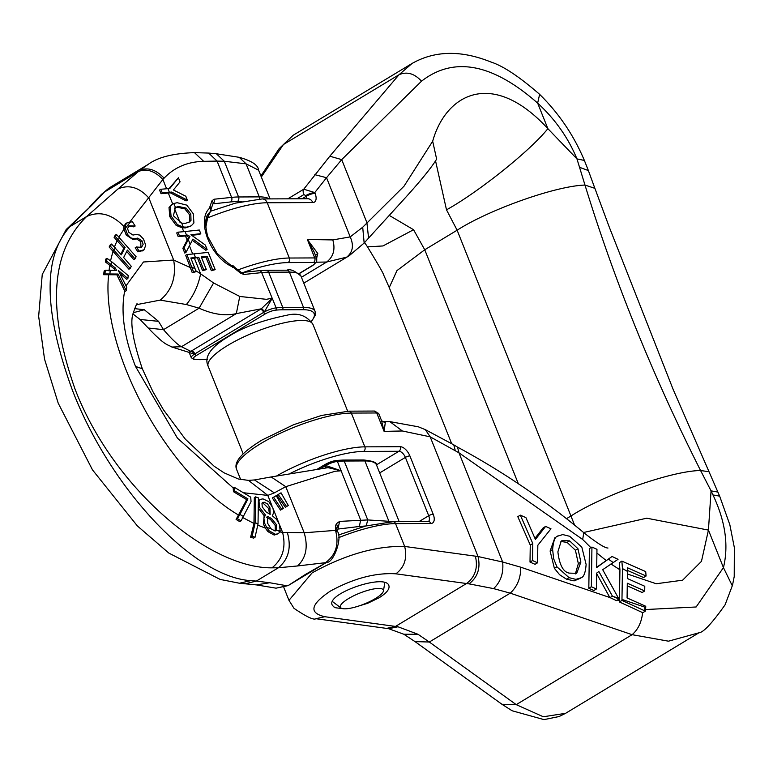 <?xml version="1.0" encoding="UTF-8"?>
<svg xmlns="http://www.w3.org/2000/svg" width="773" height="773" viewBox="0 0 773 773"><rect width="100%" height="100%" fill="white"/><g stroke="black" fill="none" stroke-linecap="round" stroke-linejoin="round"><path stroke-width="1.16" d="M134.454 308.611L144.28 309.741L133.275 312.717M144.28 309.741L158.542 321.346L140.029 319.452L133.024 314.012M111.505 261.574L107.022 258.346L106.655 261.168L115.341 267.96L116.539 270.357L105.408 270.231L104.877 273.942L118.095 274.038L126.212 290.716L126.685 287.247L118.288 270.434L127.874 278.493L128.26 275.652L111.505 261.574L111.022 264.337M127.874 278.493L126.627 279.246L119.834 273.536M107.022 258.346L105.756 259.11L105.389 261.931L106.655 261.168M126.212 290.716L124.965 291.469L116.849 274.792L103.611 274.705L104.142 270.994L105.408 270.231M118.095 274.038L116.849 274.792M115.341 267.96L114.095 268.714L105.379 261.921M104.877 273.942L103.611 274.705M114.897 270.308L114.095 268.714M288.31 505.503L281.043 492.816L278.212 494.478L276.956 495.232L285.305 507.291L288.31 505.503L285.305 507.291M278.212 494.478L286.561 506.537M239.939 514.403L237.379 518.664L241.05 520.857L251.032 501.687L250.742 497.174L234.451 487.386L234.673 490.923L247.93 498.885L239.939 514.403L243.563 516.577M237.379 518.664L236.094 519.437L246.684 499.638L233.427 491.667L233.204 488.14L234.451 487.386M241.05 520.857L239.765 521.63L236.103 519.446M247.93 498.885L246.684 499.638M234.673 490.923L233.427 491.667M111.554 244.046L110.423 246.22L109.157 246.983L110.288 244.809L111.554 244.046L121.342 254.858L125.1 247.428L123.854 248.181L114.104 237.34L115.196 235.195L116.452 234.432L115.37 236.577L125.1 247.428M120.801 254.22L123.854 248.181M110.423 246.22L130.173 268.453L128.927 269.207L109.148 246.993M130.173 268.453L131.255 266.308L123.641 257.506L127.4 250.085L135.014 258.878L133.768 259.631L126.695 251.467M115.37 236.577L114.114 237.34M135.014 258.878L136.096 256.733L116.452 234.432M275.459 534.307L278.27 533.708L279.671 532.268L280.174 531.032L279.468 524.567L276.608 519.408L272.405 515.823L273.661 512.422L272.927 508.016L268.83 501.687L263.004 498.875L260.385 499.358L259.023 501.01L259.39 507.185L265.381 514.924L263.893 518.48L264.733 523.427L266.617 527.36L269.159 530.848L275.459 534.307L274.193 535.071L267.902 531.611L265.371 528.114L263.487 524.181L264.134 515.678L258.143 507.938M280.174 531.032L276.473 530.239L274.57 530.78L271.014 528.78L267.68 523.36L267.661 516.354L271.748 518.731L276.512 524.751L276.164 530.471M262.25 506.924L261.979 503.329L262.704 502.479L264.192 502.208L267.584 503.957L269.97 507.822L270.154 514.393L266.202 512.016L262.25 506.924M258.366 500.778L260.385 499.358M265.381 514.924L264.134 515.678M265.429 515.06L264.182 515.813M278.27 533.718L274.193 535.071M269.391 513.997L268.724 508.576L262.946 502.962L262.173 502.981M275.227 530.993L275.265 525.505L270.502 519.485L266.414 517.108M271.748 518.731L270.502 519.485M193.55 271.97L196.178 271.652L192.264 272.743L185.655 255.274L186.911 254.51L193.55 271.97L192.264 272.743M196.178 271.652L190.815 257.989A203.463 51.82 158.2 0 0 195.472 257.544L198.729 257.206L194.4 258.288A205.174 52.255 -21.8 0 1 191.066 258.617M198.729 257.206L203.801 269.903L206.352 269.632L201.28 256.936L207.183 256.317L212.623 269.932L215.174 269.661L208.256 252.375L194.004 253.873A203.463 51.82 -21.8 0 1 186.911 254.51M215.174 269.661L211.358 270.695L205.918 257.08L201.521 257.535M212.623 269.932L211.358 270.695M203.801 269.903L202.545 270.666L197.463 257.96M207.183 256.317L205.918 257.08M206.352 269.632L202.545 270.666M195.192 268.936L191.917 267.043M169.847 188.409L167.905 188.612A203.463 51.82 -21.8 0 1 160.813 189.259L162.282 192.931A203.463 51.82 158.2 0 0 169.374 192.293L171.616 192.052L187.366 200.13L185.81 196.236L173.423 189.974L180.051 181.858L178.428 177.78L169.847 188.409M178.428 177.78L169.142 188.486M160.813 189.259L159.557 190.023L161.026 193.694L162.282 192.931M187.366 200.13L186.1 200.893L170.35 192.815L168.301 193.028A205.174 52.255 -21.8 0 1 161.026 193.694M171.616 192.052L170.35 192.815M187.849 235.06L189.907 236.519L188.641 237.282L186.583 235.823L185.462 235.939A205.174 52.255 -21.8 0 1 178.186 236.596L176.717 232.924L177.974 232.171L179.442 235.842A203.463 51.82 158.2 0 0 186.535 235.195L187.849 235.06L186.583 235.823M179.442 235.842L178.186 236.596M189.907 236.519L184.129 247.553L182.872 248.307L188.641 237.282M184.129 247.553L186.032 252.317L184.776 253.08L182.872 248.307M186.032 252.317L192.912 239.079L207.116 249.505L205.318 245.031L190.892 234.741L200.787 233.697L199.318 230.025L185.066 231.523A203.463 51.82 -21.8 0 1 177.974 232.171M200.787 233.697L199.531 234.461L191.656 235.292M207.116 249.505L205.85 250.268L192.264 240.297M175.413 207.367L178.689 206.526L186.109 208.101L190.805 214.005L191.008 220.353L189.221 222.151L185.404 223.3L181.732 223.184L173.403 215.773L175.413 207.367L173.857 203.483L171.645 204.874L170.273 206.806L171.036 215.938L177.404 224.634L183.288 227.059L186.931 227.127L191.269 225.813L193.917 222.943L193.269 213.725L186.795 205.135L177.162 202.7L173.857 203.483M188.544 222.508L189.752 221.117L189.54 214.768L184.853 208.865L177.432 207.29L174.312 208.053L180.196 222.769M191.269 225.813L185.675 227.89L182.235 227.851L176.147 225.387L169.789 216.701L169.016 207.56L171.616 204.719M255.563 496.865L255.216 522.693L252.095 536.336L255.042 537.254L258.027 523.968L258.404 497.889L255.563 496.865L254.317 497.619L253.969 523.447L242.316 517.33M255.042 537.254L253.602 538.124L250.626 537.206L253.969 523.447M252.095 536.336L250.645 537.216M141.275 247.35L136.463 247.002L139.121 251.099L144.01 249.814L145.72 245.292L143.527 239.089L139.671 235.079L136.077 234.441L133.004 235.069L128.869 232.354L127.555 228.663L128.927 225.832L135.169 226.006L132.376 221.696L126.811 222.991L125.129 225.658L125.052 227.9L127.448 234.277L130.685 237.842L134.202 238.789L137.71 238.113L141.981 240.828L143.15 244.326L141.633 247.167M127.584 222.469L125.564 223.755L127.584 222.469M142.087 251.022L144.01 249.814M139.121 251.099L137.874 251.853L135.207 247.756L136.579 246.906M142.763 250.568L137.874 251.853M136.463 247.002L135.207 247.756M140.966 247.466L140.734 241.572L136.463 238.867L132.956 239.543L126.202 235.021L123.806 228.653L123.883 226.412L125.564 223.745M135.043 226.103L133.797 226.856L128.627 226.074M283.391 508.402L276.222 495.648L273.574 497.203L272.318 497.957L280.493 510.122L283.391 508.402L280.493 510.122M273.574 497.203L281.749 509.368M124.704 290.909C120.569 312.321 124.173 337.492 135.517 366.431L142.319 368.769C132.898 340.719 129.845 322.215 133.159 313.258C136.029 305.035 137.352 302.137 137.14 304.552L160.214 300.117L186.38 304.533C193.559 295.769 198.303 285.527 200.613 273.806L195.878 270.772M190.631 267.7L173.664 260.037L143.459 261.989L125.98 285.846M129.478 222.373L162.881 179.471C154.677 170.92 146.541 168.263 138.473 171.509L117.979 188.95C128.946 184.254 139.246 187.308 148.899 198.101L173.664 260.037C176.466 276.889 171.973 290.252 160.214 300.117M117.979 188.95L86.653 216.517C99.359 210.739 111.766 214.044 123.883 226.412M101.147 194.68L104.374 192.1L93.06 203.995L70.169 226.47L86.653 216.517C50.776 251.515 46.911 309.055 75.058 389.138C113.428 489.261 209.715 568.648 272.028 567.826C282.686 559.246 286.213 547.439 282.599 532.384L278.927 531.776M288.387 585.441L305.721 574.252L326.39 562.493L288.387 585.441L276.067 588.166L287.179 585.818L269.719 582.745L256.385 584.89M194.236 354.305L188.622 352.237L190.815 351.367A3.421 2.019 -122.9 0 1 194.236 354.305A10.262 2.609 158.2 0 1 194.835 353.928A1.71 0.899 -121.1 0 0 196.448 355.454A8.551 2.174 158.2 0 0 194.506 359.155A1.71 1.507 98 0 1 193.656 359.319L191.289 357.706A10.262 2.609 -21.8 0 1 194.236 354.305M188.583 352.237L171.838 347.009C166.978 344.062 165.615 346.188 148.203 328.013L140.039 319.452M158.542 321.346L163.518 329.665C171.78 339.212 177.771 344.903 181.481 346.719L171.915 347.038M101.176 194.641L109.022 188.042L100.809 195.067M93.06 203.995L66.149 229.591L42.244 274.502L38.65 316.292L44.534 359.116L58.207 403.187L92.509 469.916L137.401 525.969L168.843 553.082L220.121 579.412L239.369 583.219L256.472 584.91M239.504 583.229L250.839 580.62C194.893 577.595 111.225 490.594 72.575 390.645C43.462 311.142 42.66 256.414 70.169 226.47L66.149 229.591M250.839 580.62L256.336 581.083L245.592 583.712M186.38 304.533L199.096 308.185L163.518 329.665L148.203 328.013M338.207 528.413L337.289 530.761L337.627 531.747L335.753 531.283C339.067 544.801 335.637 555.265 325.481 562.686L297.518 565.962C306.05 558.038 308.272 546.975 304.195 532.781L282.599 532.384L279.449 524.519M337.463 531.254L335.453 530.384L335.753 531.283M337.357 530.597L335.472 525.969L335.453 530.384L304.195 532.781L285.759 486.681L335.105 471.25L341.125 470.805L325.733 465.491A3.421 1.536 -119.4 0 1 326.022 467.878M338.216 528.394L336.429 523.669L335.472 525.969M337.946 529.08L339.589 521.408L336.429 523.669M366.209 525.872L367.755 519.929L339.589 521.408M395.013 521.688L367.755 519.929L344.198 461.027L364.904 460.94A58.13 14.803 -21.8 0 1 376.499 464.94C377.176 462.602 372.895 460.95 363.658 459.983A1.71 1.391 89.8 0 1 364.904 460.94L389.119 521.843M286.88 270.192C290.097 268.743 294.793 270.714 300.977 276.116A58.13 14.803 158.2 0 0 289.382 272.115A3.421 2.783 89.8 0 0 286.88 270.192L266.163 270.289A3.421 2.783 89.8 0 1 268.666 272.202A68.391 17.421 -21.8 0 0 261.689 272.608A3.421 2.454 84 0 0 259.187 270.695L241.601 272.54A3.421 2.454 84 0 1 244.036 274.463L261.689 272.608L272.212 298.32L261.284 308.814A3.421 1.556 -119.5 0 1 264.289 312.002L272.212 298.32M241.543 272.55L240.915 272.164A3.421 1.14 127.9 0 1 240.963 273.381L244.036 274.463M240.915 272.164L234.702 267.323A3.421 1.14 127.9 0 1 234.702 267.323A3.421 1.14 127.9 0 1 234.741 268.54L240.963 273.381M211.039 209.154L213.039 203.473A3.421 2.358 -160.7 0 0 213.039 203.463A3.421 2.358 -160.7 0 0 211.957 200.854L209.947 206.555A3.421 2.358 19.3 0 1 211.039 209.164L211.039 209.338A3.421 1.778 -3.6 0 0 209.763 208.072C195.675 220.421 210.971 258.665 233.407 267.187A3.421 1.923 -70 0 0 232.431 265.458A3.421 1.923 -70 0 0 232.373 265.429M212.913 203.83L213.039 203.792A3.421 2.454 -96 0 0 213.957 199.241L211.957 200.854M208.633 213.522L210.285 211.609A3.421 2.599 -129.9 0 0 209.763 208.072L209.947 206.555M234.741 268.54L233.407 267.187L233.987 266.598A3.421 3.421 0 0 0 232.431 265.458C233.088 267.39 227.929 263.293 216.971 253.177L207.753 236.557C204.758 224.759 205.077 217.049 208.71 213.416M233.378 266.927L232.712 267.381M210.014 211.986A3.421 0.667 33.7 0 1 210.005 212.131A3.421 0.667 33.7 0 1 209.86 212.208L210.285 211.609A3.421 0.725 35.3 0 0 210.411 211.531A3.421 3.421 0 0 0 211.039 209.338M194.477 152.629L208.662 153.073L217.087 161.093L224.296 161.257L246.085 163.847L258.607 170.186M209.86 212.208L207.058 219.455L205.705 225.938M207.744 217.165L207.183 219.174M335.714 460.621A8.551 2.174 158.2 0 0 325.433 464.351A1.71 0.899 58.9 0 0 325.162 464.418A1.71 0.899 58.9 0 0 325.056 465.887A10.262 2.609 158.2 0 1 325.733 465.491A10.262 2.609 -21.8 0 1 337.386 461.423A1.71 1.217 -96.3 0 0 336.139 460.457A1.71 1.237 84.1 0 1 337.405 461.413A68.391 17.421 -21.8 0 1 344.198 461.027A1.71 1.391 89.8 0 0 342.941 460.07L363.658 459.983M341.135 470.738L337.386 461.423L341.115 470.786A1.71 1.295 66 0 1 341.125 470.805L360.653 520.045L359.358 526.481L366.093 525.949M248.21 480.41L254.462 479.946L274.347 492.865L285.759 486.681L271.149 476.951L328.061 467.646L341.115 470.786M213.59 282.966L199.096 308.185C212.884 314.398 225.301 316.196 236.325 313.606L239.765 296.465L213.59 282.966L200.613 273.806L194.4 258.288M239.205 157.315L246.085 163.847L259.293 196.883L238.577 196.97A68.391 17.421 158.2 0 0 231.6 197.386L213.957 199.241M208.662 153.073L216.382 153.759L224.296 161.257L238.577 196.97A3.421 2.783 -90.2 0 1 237.321 201.55L242.026 201.531M109.041 188.032L148.184 164.388C157.731 157.286 173.162 153.363 194.487 152.629L203.647 161.325L217.087 161.093L231.6 197.386A3.421 2.454 -96 0 1 230.683 201.937A64.971 16.552 -21.8 0 1 237.321 201.55M148.184 164.388L139.981 170.253C147.952 167.045 156.001 169.673 164.127 178.138C174.331 167.374 187.51 161.77 203.647 161.325M272.028 567.826L278.406 567.759C288.503 559.362 291.527 547.728 287.459 532.887M248.539 480.41L267.816 495.406L274.347 492.865M645.726 607.433L645.387 611.134L621.956 600.418L622.458 568.551L621.869 561.13L645.706 571.605L646.093 576.02L627.386 567.74L627.376 578.523L644.779 586.272L644.711 590.968L627.299 583.219L627.077 597.954L645.745 606.264L645.726 607.433L644.74 607.105L644.837 610.873M618.516 598.254L618.96 599.065L612.429 596.147L598.862 571.518L596.621 573.131L596.379 588.997L591.345 586.755L591.944 547.052L596.969 549.294L596.698 567.537L612.081 556.473L618.033 559.323L602.698 569.691L618.516 598.254L612.709 596.273M532.539 560.551L532.79 543.525L520.335 515.137L525.92 517.63L535.418 539.448L545.622 526.413L550.965 528.79L537.834 545.226L537.564 562.792L532.539 560.551L530.007 562.077L530.259 545.052L517.804 516.664L520.335 515.137M581.344 577.702L575.866 579.373L569.044 577.663L556.918 566.812L553.661 558.802L552.627 549.516C553.313 541.409 554.908 536.974 557.401 536.23L562.763 534.578L569.672 536.288L581.808 547.1L586.118 564.445C585.538 572.31 583.944 576.726 581.344 577.702M561.159 541.235L557.884 551.854C559.43 564.899 563.188 571.981 569.15 573.102L576.697 573.324L580.871 562.106L577.953 548.724L569.633 540.868L562.106 540.54L561.159 541.235M618.96 599.065L616.419 600.602L609.8 597.51L520.702 567.179C520.876 577.817 517.388 586.475 510.238 593.152L632.101 634.681L668.481 641.184L698.937 632.797C703.42 632.488 712.136 623.154 725.084 604.815L732.485 585.258M612.429 596.147L609.897 597.674M609.81 597.5L596.611 573.537M596.379 588.997L593.848 590.524L588.813 588.282L589.413 548.579L591.944 547.052M591.345 586.755L588.813 588.282M575.363 573.914L578.339 563.633L575.421 550.25L567.102 542.395L560.898 541.477M557.401 536.23L558.029 535.815M545.622 526.413L543.1 527.94L534.945 538.356M537.564 562.792L535.042 564.319L530.007 562.077M645.387 611.134L642.778 612.709L619.415 601.954L619.936 569.798L619.337 562.657L621.869 561.13M621.956 600.418L619.415 601.954M646.093 576.02L643.571 577.547L627.492 570.435M612.081 556.473L596.708 567.247M580.707 578.127L574.107 580.881L566.522 579.19L559.633 574.745L554.386 568.339L550.105 551.043L554.879 537.757M532.79 543.525L530.259 545.052M644.711 590.968L642.179 592.495L627.261 585.847M642.653 612.651C641.532 622.313 638.015 629.657 632.101 634.681L516.229 704.647L543.313 716.764L565.565 713.334L559.14 716.523L544.018 719.624L512.103 710.764L501.909 704.261L516.229 704.647L429.315 642.025L510.238 593.152L493.58 588.611C500.711 581.943 503.735 573.073 502.653 562.019L478.052 556.531C480.68 568.145 477.675 577.257 469.027 583.866L493.58 588.611M732.524 585.171L734.224 576.513L734.35 547.603L729.838 524.732L719.653 496.15L712.977 494.942C725.354 521.176 728.842 545.409 723.441 567.624L732.331 585.857M343.125 608.699L335.772 607.8L333.723 606.815L332.187 604.988C326.061 593.558 385.495 573.218 388.877 585.586C389.892 589.007 386.606 593.084 379.012 597.819L367.581 603.336L354.73 607.23M501.677 704.087L414.995 641.59L429.315 642.025L417.98 634.266L403.825 634.237L388.693 628.72L397.969 626.768L417.98 634.266M348.826 411.168A3.421 2.783 89.8 0 1 351.338 413.082A69.251 17.634 158.2 0 0 276.405 435.122A69.251 17.634 158.2 0 0 236.548 469.279C233.533 462.022 242.046 452.253 262.086 439.992L293.643 424.706L321.471 415.468L348.826 411.168L374.229 411.052A3.421 2.783 89.8 0 1 376.741 412.975L384.104 431.392L385.321 422.348A10.262 8.851 -61.5 0 1 382.587 421.478L381.476 420.415L384.104 431.392L402.346 430.976L430.184 436.832L478.052 556.531L404.675 546.443C376.248 545.748 345.405 554.55 312.147 572.861L288.967 600.341L294.02 608.361C306.572 616.854 313.838 620.304 315.838 618.709L324.844 616.719L397.969 626.768M260.907 175.954L279.111 148.706L283.43 144.532L261.332 177.017M279.111 148.716L293.199 135.246L283.43 144.532L399.042 74.72L329.82 156.204L303.75 189.211L314.775 192.564L326.544 177.713L314.814 174.669M389.283 215.416L413.565 229.726L382.954 245.949L367.484 246.858C378.248 264.482 383.659 273.884 383.698 275.072L389.244 287.556L396.964 270.589L424.744 249.766L518.393 483.898M413.565 229.726L424.744 249.766L457.133 230.209L574.262 524.316M385.321 422.348L383.147 421.749M315.597 255.699A10.262 5.74 -178.8 0 1 317.78 253.505L307.354 239.495L314.07 251.882L316.766 258.626A10.262 2.609 158.2 0 0 314.717 257.921L289.324 258.027A69.251 17.634 158.2 0 0 238.026 269.912M316.63 258.279L317.78 253.505M296.909 198.787L303.847 194.593L305.799 195.598A6.841 1.739 -21.8 0 1 314.775 192.564L315.075 193.327A10.262 5.372 58.9 0 1 312.785 202.565A6.841 5.556 -90.2 0 0 307.77 198.738L262.202 198.932A6.841 5.556 -90.2 0 1 267.216 202.758A69.251 17.634 158.2 0 0 207.628 217.909M338.487 534.993L365.687 526.007L393.042 521.698A3.421 2.783 89.8 0 1 395.544 523.611L404.675 546.443C407.458 558.067 404.53 567.198 395.902 573.817L469.027 583.866M594.891 188.351L609.259 227.059L673.109 389.331L717.885 492.082L711.063 490.855L712.977 494.942M579.653 167.355L588.379 170.562L584.378 160.455L576.948 158.88L547.873 128.666C492.256 68.246 445.789 94.209 432.677 141.227L404.057 186.148L362.711 227.223L350.208 236.896L326.544 177.713L341.705 159.625L421.517 81.184C453.77 56.129 492.488 63.444 537.65 103.118C555.159 119.226 568.261 137.816 576.948 158.88L584.987 185.066C614.506 281.159 653.03 376.306 700.57 470.515L711.063 490.855L708.435 530.094L646.711 518.2L583.596 532.5M362.711 227.223L364.151 243.031L368.566 238.113L366.914 222.663L341.705 159.625L329.82 156.204M421.517 81.184C414.386 73.464 406.898 71.309 399.042 74.72L412.077 63.454C434.841 50.545 461.085 50.042 490.816 61.966C503.088 65.918 519.359 76.711 539.631 94.335L537.65 103.118L547.873 128.666C530.587 150.435 478.835 191.878 446.504 209.841L457.133 230.209C488.845 209.773 555.458 185.916 584.987 185.066L594.872 188.341L588.379 170.562M539.602 94.335C558.86 113.264 573.779 135.304 584.378 160.446L584.388 160.475M455.249 450.504L453.77 444.842L425.343 429.653L430.184 436.832L458.969 452.804L582.687 539.486L583.77 532.665C596.785 542.955 604.863 548.076 607.974 548.018M453.77 444.842L457.529 447.123L458.969 452.804L502.653 562.019L520.702 567.179M432.677 141.227L436.639 159.132C431.807 167.045 422.058 179.162 407.41 195.463L368.566 238.113M435.537 160.832L446.504 209.841M243.63 272.328A65.831 16.764 158.2 0 1 288.058 262.598L313.452 262.491A3.421 2.783 -90.2 0 0 314.717 257.921L307.354 239.495L332.805 239.92L350.208 236.896C354.034 245.495 352.846 252.249 346.652 257.158L349.145 255.766L364.151 243.031M332.805 239.92C335.482 249.321 333.453 256.684 326.699 262.008L346.652 257.158M348.381 598.679A23.142 5.894 -21.8 0 1 371.726 589.355A23.142 5.894 -21.8 0 1 383.437 590.959A23.142 5.894 -21.8 0 1 364.054 604.1A23.142 5.894 -21.8 0 1 340.961 607.955A23.142 5.894 -21.8 0 1 348.381 598.679M109.901 273.816L110.249 270.154M126.646 287.179L125.941 290.155M118.414 239.707L119.486 237.553M114.327 250.143L115.138 247.689M271.004 528.78L266.617 527.36M259.39 507.185L258.259 507.871M264.733 523.427L263.487 524.181M269.159 530.848L267.902 531.611M269.97 507.822L268.724 508.576M264.192 502.208L262.946 502.962M276.512 524.751L275.265 525.505M195.472 257.544L194.004 253.873M169.374 192.293L167.905 188.612M190.168 244.268L188.283 239.553M186.535 235.195L185.066 231.523M183.288 227.059L181.732 223.184M186.109 208.101L184.853 208.865M178.689 206.526L177.432 207.29M190.805 214.005L189.54 214.768M191.008 220.353L189.752 221.117M170.273 206.806L169.016 207.56M171.036 215.938L169.789 216.701M177.404 224.634L176.147 225.387M186.931 227.127L185.675 227.89M258.027 523.968L255.216 522.693M125.129 225.658L126.279 227.117L130.724 221.619M125.139 228.586L126.279 227.117M141.981 240.828L140.734 241.572M137.71 238.113L136.463 238.867M134.202 238.789L132.956 239.543M127.448 234.277L126.202 235.021M125.052 227.9L123.806 228.653M187.134 240.103L185.462 235.939M271.961 298.291L266.337 299.315L239.765 296.465M166.591 188.747L162.881 179.471L164.127 178.138M172.717 204.062L168.301 193.028M183.752 231.658L182.235 227.851M192.69 254.008L189.385 245.737M108.993 270.908L109.776 265.081M110.549 260.801L113.08 250.906M114.443 246.906L117.167 240.461M118.965 236.963L123.893 229.339M265.371 528.104L257.979 525.234M238.693 515.156C166.031 472.429 100.461 349.502 108.655 274.57M194.506 359.155A66.681 16.987 158.2 0 0 199.878 359.474A1.71 1.391 89.8 0 1 199.27 359.658L193.656 359.319M199.878 359.474L207.328 359.445M196.448 355.454L265.265 313.906A1.71 0.899 -121.1 0 1 263.651 312.369A3.421 1.788 -121.1 0 0 260.433 309.316A13.682 3.488 158.2 0 1 261.284 308.814L236.325 313.606L181.481 346.719L190.825 351.357A13.682 3.488 -21.8 0 1 191.617 350.865A3.421 1.788 -121.1 0 1 194.835 353.928L263.651 312.369A10.262 2.609 -21.8 0 1 264.289 312.002A10.262 2.609 158.2 0 1 276.106 307.886L272.289 298.359M297.518 565.962L278.406 567.759L256.336 581.083L269.719 582.745M138.473 171.509L104.374 192.1M337.936 529.109A393.959 100.345 158.2 0 1 338.052 529.051L359.358 526.481M268.666 272.202L289.382 272.115L303.509 307.422L282.792 307.509A68.391 17.421 158.2 0 0 276.106 307.886A1.71 1.237 -95.8 0 1 275.642 310.166A66.681 16.987 -21.8 0 1 282.155 309.799A1.71 1.391 -90.2 0 0 282.792 307.509L268.666 272.202M212.894 203.879L230.683 201.937M259.535 198.999A3.421 2.783 -90.2 0 0 259.293 196.883A58.13 14.803 -21.8 0 1 269.217 198.903M325.365 467.955A3.421 1.788 -121.1 0 0 325.056 465.887L320.65 468.554M265.265 313.906A8.551 2.174 -21.8 0 1 275.642 310.166M282.155 309.799L302.871 309.712A1.71 1.391 -90.2 0 0 303.509 307.422A58.13 14.803 -21.8 0 1 315.094 311.422L315.249 315.326L311.442 321.607M311.297 321.404A56.419 14.368 158.2 0 0 302.871 309.712M260.433 309.316L191.617 350.865M135.517 366.431L177.452 438.165L233.32 488.072M243.34 492.73L267.816 495.406L272.019 505.919M273.236 508.963L278.947 523.244M644.74 607.105L621.994 599.433M622.458 568.551L627.483 571.411M595.828 548.782L596.969 549.806M608.438 559.13L613.24 562.589M580.871 562.106L578.339 563.633M577.953 548.724L575.421 550.25M569.633 540.868L567.102 542.395M569.044 577.663L566.522 579.19M552.627 549.516L550.105 551.043M556.918 566.812L554.386 568.339M619.463 600.785L617.318 600.061M627.444 574.001L656.229 583.75L682.617 580.194L701.469 561.333L708.435 530.094L723.441 567.624L696.135 606.979L645.6 609.539M582.687 539.486L590.891 547.69M610.95 563.961L619.936 569.798M596.92 553.091L606.148 560.493M388.761 628.72L386.606 628.401L395.525 626.41L466.583 583.499C475.221 576.88 478.149 567.749 475.366 556.125M395.902 573.817C375.591 572.561 353.715 578.339 330.284 591.142C310.475 604.447 308.669 612.979 324.844 616.719M451.625 443.528L389.244 287.556M402.346 430.976L389.834 421.614L382.722 421.72M338.845 537.583A69.251 17.634 158.2 0 1 395.544 523.611L430.909 523.466A10.262 5.372 58.9 0 0 433.199 514.229L409.874 455.886A10.262 5.372 58.9 0 0 400.211 446.707L364.846 446.852L351.338 413.082L376.741 412.975A10.262 2.609 -21.8 0 1 378.78 413.681L381.476 420.415M299.17 273.507L312.456 265.487A3.421 1.788 58.9 0 0 312.997 265.342L299.286 273.623M313.452 262.491A6.841 1.739 -21.8 0 1 312.456 265.487M288.058 262.598A3.421 2.783 -90.2 0 0 289.324 258.027L267.216 202.758L312.785 202.565M276.85 475.83A69.251 17.634 -21.8 0 1 364.846 446.852A3.421 2.783 -90.2 0 1 363.581 451.432A65.831 16.764 158.2 0 0 290.58 473.26M305.799 195.598L306.108 196.361A6.841 1.739 -21.8 0 1 315.075 193.327M302.127 198.758L306.108 196.361A3.421 1.788 -121.1 0 1 306.321 198.748M303.847 194.593A6.841 3.585 -121.1 0 1 303.75 189.211L287.836 198.825M363.581 451.432L398.945 451.277A3.421 2.783 -90.2 0 0 400.211 446.707M376.461 464.853L398.945 451.277A6.841 3.585 -121.1 0 1 405.381 457.403A3.421 0.87 -21.8 0 1 409.874 455.886M379.688 472.921L405.381 457.403L428.715 515.736A3.421 0.87 -21.8 0 1 433.199 514.229M419.034 521.591L428.715 515.736A6.841 3.585 -121.1 0 1 428.368 521.543A3.421 2.783 89.8 0 1 430.909 523.466M708.831 471.714L700.57 470.515C671.602 470.863 603.587 494.942 571.344 515.746L567.063 518.335M316.457 262.211L326.699 262.008L301.431 277.265M243.157 453.761L208.169 366.276A56.419 14.368 -21.8 0 1 227.677 345.454A56.419 14.368 -21.8 0 1 280.937 323.578A56.419 14.368 -21.8 0 1 312.939 324.36L347.666 411.178M171.509 204.797L172.766 204.033M256.394 584.9L276.029 588.166M207.309 359.619L199.27 359.658M189.279 352.691L191.289 357.706M100.471 195.443L89.784 206.565M337.627 531.747C342.381 537.593 333.917 563.102 326.39 562.493M259.187 270.695L266.163 270.289M234.702 267.323L233.987 266.598M216.382 153.759L239.292 157.325C251.689 160.852 258.105 165.093 258.559 170.07L270.086 198.893M205.802 227.339L207.715 217.339L210.411 211.531M317.664 468.95L325.162 464.418L336.139 460.457A1.71 1.71 0 0 0 336.139 460.457L342.941 460.07M399.187 521.669L376.499 464.94M300.977 276.116L315.094 311.422M254.462 479.946L271.159 476.951M142.319 368.769L152.87 391.573L163.383 409.69L185.375 439.209L214.218 466.283L224.112 472.844L238.393 478.999L248.645 480.41M414.995 641.59L403.796 634.218M386.606 628.401L315.915 618.709M364.595 242.529L367.484 246.858M316.766 258.626L316.698 261.718L312.997 265.342M374.229 411.052L378.78 413.681M240.654 479.531L236.548 469.279M210.614 211.222L235.369 203.135L262.202 198.932M393.042 521.698L428.271 521.611M717.895 492.121L719.682 496.179M283.865 587.567L288.889 600.148M425.334 429.653L418.299 426.793L389.834 421.614M457.529 447.123C502.006 471.095 544.095 499.609 583.789 532.674M303.789 283.16L349.154 255.757M565.556 713.334L698.927 632.807M293.189 135.236L412.077 63.444M208.169 366.276C203.801 357.107 210.536 347.232 228.354 336.651C242.2 327.578 261.689 320.447 286.822 315.258C297.866 312.389 306.572 315.423 312.939 324.36M383.437 590.959L384.809 582.629M340.961 607.955L332.477 601.549"/></g></svg>
